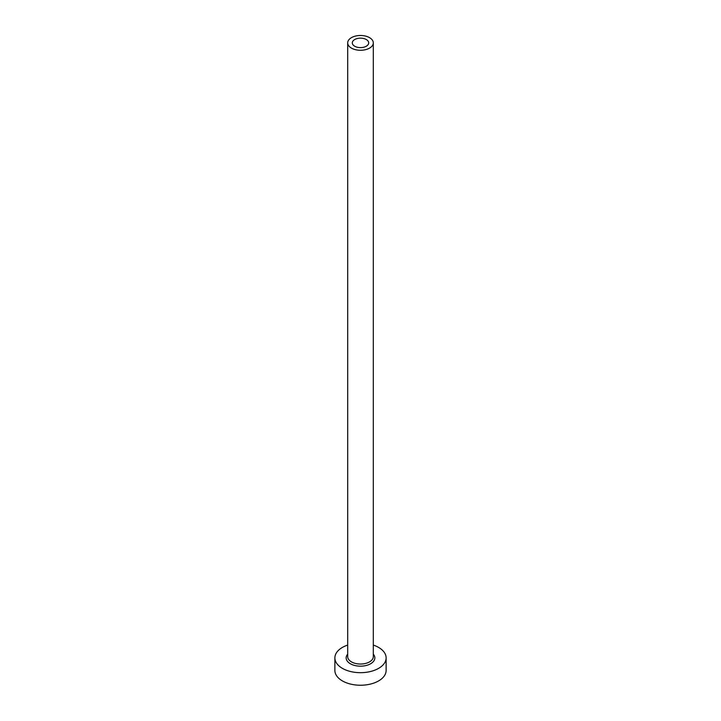 <?xml version="1.0" encoding="UTF-8"?>
<svg xmlns="http://www.w3.org/2000/svg" width="721" height="721" viewBox="0 0 721 721"><rect width="100%" height="100%" fill="white"/><g stroke="black" fill="none" stroke-linecap="round" stroke-linejoin="round"><path stroke-width="1.08" d="M366.295 39.538A8.201 4.732 0 0 0 357.364 38.51A8.201 4.732 0 0 0 352.299 42.881A8.201 4.732 0 0 0 354.705 46.234A8.201 4.732 0 0 0 363.636 47.253A8.201 4.732 0 0 0 368.701 42.881A8.201 4.732 0 0 0 366.295 39.538M351.442 48.109A12.807 7.399 0 0 0 365.403 49.713A12.807 7.399 0 0 0 373.307 42.881A12.807 7.399 0 0 0 369.558 37.654A12.807 7.399 0 0 0 355.597 36.05A12.807 7.399 0 0 0 347.693 42.881A12.807 7.399 0 0 0 351.442 48.109M347.693 645.079A25.623 14.79 0 0 0 334.877 657.894A25.623 14.79 0 0 0 342.385 668.349A25.623 14.79 0 0 0 370.306 671.557A25.623 14.79 0 0 0 386.123 657.894A25.623 14.79 0 0 0 378.615 647.431A25.623 14.79 0 0 0 373.307 645.079M334.877 657.894L334.877 670.44A25.623 14.79 0 0 0 342.385 680.903A25.623 14.79 0 0 0 370.306 684.112A25.623 14.79 0 0 0 386.123 670.44L386.123 657.894M373.307 654.163A14.348 8.282 180 0 1 368.909 664.6A14.348 8.282 180 0 1 350.352 663.753A14.348 8.282 180 0 1 347.693 654.163M347.693 42.881L347.693 656.633A12.807 7.399 0 0 0 351.442 661.869A12.807 7.399 0 0 0 365.403 663.473A12.807 7.399 0 0 0 373.307 656.633L373.307 42.881"/></g></svg>
